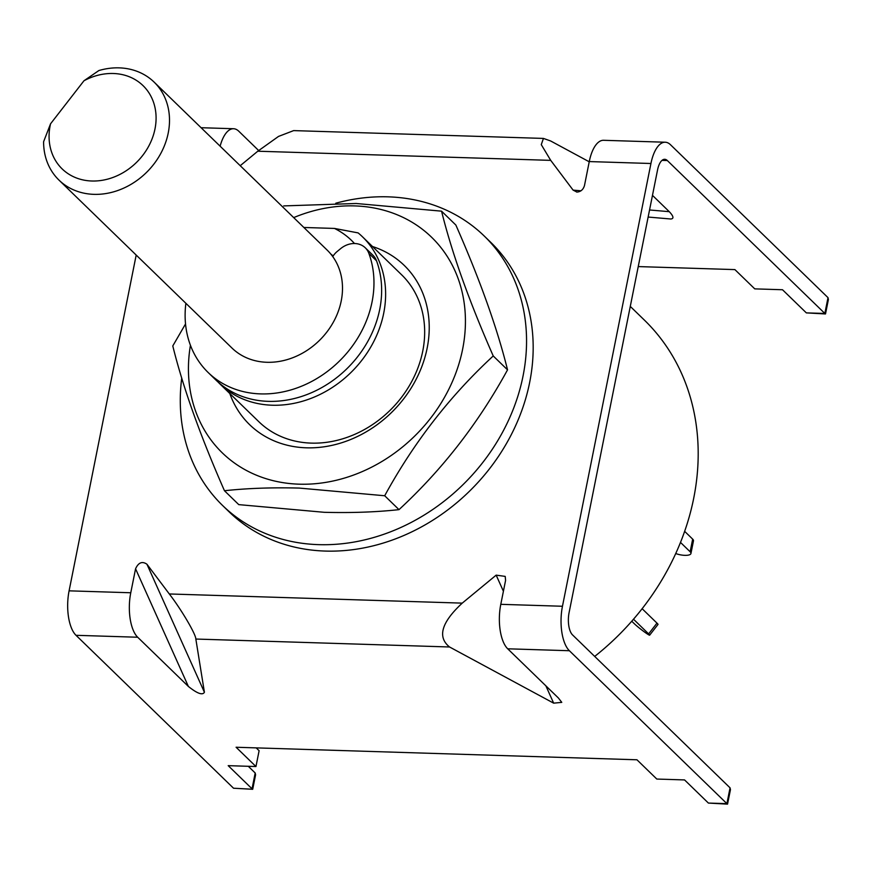 <?xml version="1.0" encoding="UTF-8"?>
<svg xmlns="http://www.w3.org/2000/svg" width="872" height="872" viewBox="0 0 872 872"><rect width="100%" height="100%" fill="white"/><g stroke="black" fill="none" stroke-linecap="round" stroke-linejoin="round"><path stroke-width="1.31" d="M303.859 227.472L334.467 228.431L358.12 232.9A102.438 86.197 134.2 0 1 362.545 236.857A102.438 86.197 134.2 0 1 372.693 343.59A102.438 86.197 134.2 0 1 272.238 405.218A102.438 86.197 134.2 0 1 219.842 383.854A102.438 86.197 134.2 0 1 217.891 381.882M630.282 306.41L644.31 320.024A239.015 201.138 134.2 0 1 594.693 656.431M334.467 228.431A92.192 77.586 134.2 0 1 354.49 243.517M330.739 253.981A68.288 57.465 134.2 0 1 333.148 255.976M332.755 256.597A17.069 14.366 134.2 0 1 337.181 251.485L340.592 248.673A20.492 17.244 134.2 0 1 365.27 247.801L372.944 255.245A20.492 17.244 134.2 0 1 376.53 260.815A102.438 86.197 134.2 0 1 379.723 309.386A102.438 86.197 134.2 0 1 311.13 392.858A102.438 86.197 134.2 0 1 215.864 379.996L208.19 372.54A102.438 86.197 134.2 0 1 185.878 303.293M365.27 247.801A20.492 17.244 134.2 0 1 368.856 253.36A102.438 86.197 134.2 0 1 372.05 301.941A102.438 86.197 134.2 0 1 303.456 385.402A102.438 86.197 134.2 0 1 208.19 372.54M680.465 542.384L690.144 551.78A10.246 3.368 11.3 0 1 690.94 553.502A10.246 3.368 11.3 0 1 684.869 555.344A10.246 3.368 11.3 0 1 675.702 553.513M684.618 531.31L692.673 539.136A10.246 3.368 11.3 0 1 693.469 540.858L690.94 553.502M633.497 619.207L648.626 633.889A10.246 0.719 37.8 0 1 649.651 635.176A10.246 0.719 37.8 0 1 645.531 632.745A10.246 0.719 37.8 0 1 634.5 623.894L631.742 621.224M642.119 608.7L656.976 623.12A10.246 0.719 37.8 0 1 658.011 624.417L649.651 635.176M91.843 181.005A58.043 48.843 -45.8 0 0 154.998 128.893A58.043 48.843 -45.8 0 0 113.327 73.499A58.043 48.843 -45.8 0 0 83.974 80.758L98.874 70.545A68.288 57.465 134.2 0 1 119.192 67.863A68.288 57.465 134.2 0 1 154.115 82.11A68.288 57.465 134.2 0 1 160.884 153.265A68.288 57.465 134.2 0 1 93.914 194.347A68.288 57.465 134.2 0 1 58.98 180.101A68.288 57.465 134.2 0 1 43.6 141.722L50.554 123.802A58.043 48.843 -45.8 0 0 91.843 181.005M154.115 82.11L327.109 250.046A68.288 57.465 134.2 0 1 333.878 321.201A68.288 57.465 134.2 0 1 266.908 362.283A68.288 57.465 134.2 0 1 231.974 348.048L58.98 180.101M332.014 255.594A68.288 57.465 134.2 0 1 332.951 256.281M50.554 123.802L83.974 80.758M638.239 266.581L734.9 269.601L754.76 288.872L782.511 289.744L806.349 312.885L824.847 313.462L667.331 160.546A17.069 7.314 91.8 0 0 664.704 159.293A17.069 7.314 91.8 0 0 657.553 169.931L569.078 612.689A17.069 7.314 91.8 0 0 572.544 634.914L730.06 787.841L726.899 803.646L727.531 804.137L708.402 803.068L726.899 803.646L569.383 650.73A34.15 14.639 91.8 0 1 562.462 606.258L650.937 163.5L589.265 161.571L584.48 185.54C583.27 189.584 580.774 191.764 576.959 192.08L576.664 192.058M649.553 209.978L669.271 211.678C673.555 216.202 674.078 218.643 670.851 219.003L670.197 218.948M589.221 161.789L550.668 140.981L543.441 138.419L293.668 130.604L278.517 136.424L257.785 151.216L240.225 165.702M220.126 146.18A34.15 14.639 -88.2 0 1 233.543 128.729A34.15 14.639 -88.2 0 1 238.797 131.236L258.646 150.507M589.265 161.571A34.15 14.639 -88.2 0 1 603.566 140.294L665.238 142.223A34.15 14.639 91.8 0 1 670.492 144.73L828.008 297.646L828.4 299.488L825.512 313.92L824.847 313.462L828.008 297.646M136.196 255.06L69.095 590.835A34.15 14.639 -88.2 0 0 76.017 635.307L233.533 788.223L252.706 789.258L255.583 774.827L255.191 772.984L248.291 766.292M137.689 637.236A34.15 14.639 91.8 0 1 130.767 592.764L135.563 568.795C138.43 562.516 142.212 560.99 146.932 564.217L169.31 593.963C181.354 609.528 195.938 634.326 195.84 639.045L204.408 692.248C202.609 695.496 197.257 693.567 188.374 686.438L137.689 637.236L76.017 635.307M503.406 591.249L496.168 575.139L462.247 603.13L169.31 593.963M496.168 575.139L505.204 576.403L505.586 580.36L500.79 604.329A34.15 14.639 91.8 0 0 507.711 648.801L558.407 698.014L561.764 702.363L553.655 703.159L449.549 646.98C437.166 637.072 441.396 622.455 462.247 603.13M576.959 192.08L573.1 190.118L550.723 160.372L257.785 151.216M543.441 138.419L541.272 144.643L550.723 160.372M665.238 142.223A34.15 14.639 91.8 0 0 650.937 163.5M669.271 211.678L652.474 195.361M708.402 803.068L684.564 779.928L656.812 779.056L636.952 759.784L236.094 747.25L255.954 766.532L228.202 765.66L252.041 788.8L255.191 772.984M256.194 747.882L259.115 750.716L255.954 766.532M252.662 789.291L233.533 788.223M825.479 313.953L806.349 312.885M727.531 804.137L730.453 789.672L730.06 787.841M222.589 505.488L229.205 511.918A187.796 158.039 -45.8 0 0 402.886 535.909A187.796 158.039 -45.8 0 0 490.827 242.416L484.211 235.996A187.796 158.039 134.2 0 1 396.259 529.489A187.796 158.039 134.2 0 1 222.589 505.488A187.796 158.039 134.2 0 1 181.725 378.11M335.785 203.22A187.796 158.039 134.2 0 1 484.211 235.996M362.545 236.857L401.589 274.756A102.438 86.197 134.2 0 1 411.737 381.489A102.438 86.197 134.2 0 1 311.282 443.118A102.438 86.197 134.2 0 1 258.886 421.754L219.842 383.854M372.508 246.525A110.973 93.38 134.2 0 1 423.639 361.455A110.973 93.38 134.2 0 1 306.388 447.816A110.973 93.38 134.2 0 1 229.805 393.523M293.69 217.608A150.246 126.429 134.2 0 1 354.73 205.912A150.246 126.429 134.2 0 1 462.607 349.291A150.246 126.429 134.2 0 1 299.129 484.178A150.246 126.429 134.2 0 1 190.434 345.268M185.529 323.948L172.787 345.944C182.989 387.299 200.211 435.564 224.464 490.74C247.234 488.266 272.162 487.372 299.26 488.08L384.694 495.754C413.797 442.496 449.974 395.899 493.236 355.961C469.071 301.036 451.849 252.771 441.559 211.166L356.125 203.492L283.694 205.912M441.559 211.166L455.86 225.052C480.025 279.967 497.247 328.232 507.537 369.848C478.434 423.105 442.257 469.703 398.995 509.64C376.235 512.115 351.296 513.009 324.199 512.3L238.765 504.626L224.464 490.74M493.236 355.961L507.537 369.848M384.694 495.754L398.995 509.64M376.53 260.815L368.856 253.36M690.144 551.78L692.673 539.136M648.626 633.889L656.976 623.12M130.767 592.764L69.095 590.835M562.462 606.258L500.79 604.329M573.1 190.118L581.003 190.805M667.331 160.546L662.001 160.372M146.932 564.217L204.408 692.248M188.374 686.438L135.563 568.795M449.549 646.98L195.84 639.045M569.383 650.73L507.711 648.801M553.655 703.159L545.883 685.861M670.535 218.981L648.136 217.052M201.094 127.715L233.543 128.729"/></g></svg>
